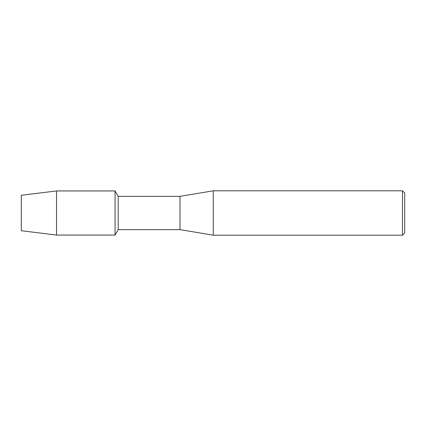 <?xml version="1.0" encoding="UTF-8"?>
<svg xmlns="http://www.w3.org/2000/svg" width="426" height="426" viewBox="0 0 426 426"><rect width="100%" height="100%" fill="white"/><g stroke="black" fill="none" stroke-linecap="round" stroke-linejoin="round"><path stroke-width="0.64" d="M21.3 230.727L21.3 195.273L56.53 190.944L115.068 190.944L118.194 196.354L179.985 196.354L213.277 190.805L402.479 190.805L404.7 193.026L404.7 232.974L402.479 235.195L213.277 235.195L179.985 229.646L118.194 229.646L115.068 235.056L115.068 190.944L115.068 235.056L56.53 235.056L21.3 230.727L21.3 195.273M118.194 229.646L118.194 196.354M179.985 229.646L179.985 196.354M213.277 235.195L213.277 190.805M402.479 235.195L402.479 190.805M56.53 235.056L56.53 190.944"/></g></svg>
